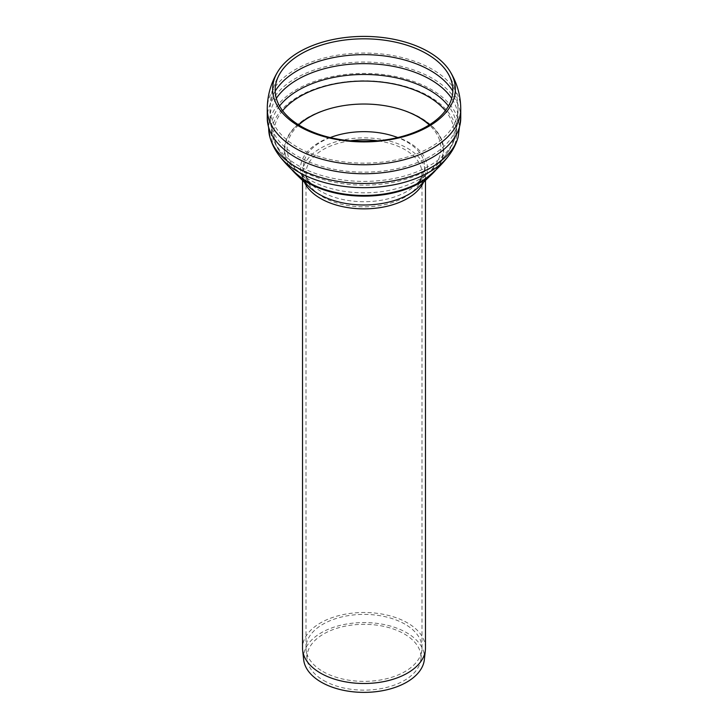 <?xml version="1.0" encoding="UTF-8"?>
<svg xmlns="http://www.w3.org/2000/svg" width="728" height="728" viewBox="0 0 728 728"><rect width="100%" height="100%" fill="white"/><g stroke="black" fill="none" stroke-linecap="round" stroke-linejoin="round"><path stroke-width="0.55" stroke-dasharray="3.64 2.73" d="M427.081 177.386A79.161 45.7 0 0 0 382.191 105.296A79.161 45.7 0 0 0 345.809 105.296A79.161 45.7 0 0 0 300.919 177.386M436.09 169.751A79.716 46.028 0 0 0 382.318 105.314A79.716 46.028 0 0 0 345.682 105.314A79.716 46.028 0 0 0 291.91 169.751M298.753 124.934A76.904 44.399 0 0 0 298.025 171.244A76.904 44.399 0 0 0 302.848 175.357A76.904 44.399 0 0 0 309.627 179.825A76.904 44.399 0 0 0 418.373 179.825A76.904 44.399 0 0 0 425.152 175.357A76.904 44.399 0 0 0 429.975 171.244A76.904 44.399 0 0 0 429.247 124.934M322.986 671.553A58.003 33.488 0 0 0 384.53 679.197A58.003 33.488 0 0 0 421.894 649.949A58.003 33.488 0 0 0 422.003 647.875A58.003 33.488 0 0 0 364 614.386A58.003 33.488 0 0 0 305.997 647.875A58.003 33.488 0 0 0 306.106 649.949A58.003 33.488 0 0 0 322.986 671.553M323.696 680.489A57.002 32.906 0 0 0 384.175 688.005A57.002 32.906 0 0 0 420.893 659.259A57.002 32.906 0 0 0 364 624.315A57.002 32.906 0 0 0 307.107 659.259A57.002 32.906 0 0 0 323.696 680.489M424.351 659.632A60.47 34.908 0 0 0 364 622.558A60.47 34.908 0 0 0 303.649 659.632M425.48 647.993A61.48 35.499 0 0 0 364 612.503A61.48 35.499 0 0 0 302.52 647.993M448.666 155.81A92.547 53.435 0 0 0 363.991 80.799A92.547 53.435 0 0 0 279.334 155.81M458.058 137.346A95.313 55.028 0 0 0 372.527 73.637A95.313 55.028 0 0 0 268.705 127.527M460.751 117.763A96.751 55.856 0 0 0 364 62.035A96.751 55.856 0 0 0 267.249 117.763M460.751 108.9A96.751 55.856 0 0 0 364 53.044A96.751 55.856 0 0 0 267.249 108.9M275.166 91.209A93.967 54.254 0 0 0 270.033 108.9A93.967 54.254 0 0 0 297.561 147.256A93.967 54.254 0 0 0 430.439 147.256A93.967 54.254 0 0 0 457.967 108.9A93.967 54.254 0 0 0 452.834 91.209M276.312 98.398A93.967 54.254 0 0 0 270.033 117.763A93.967 54.254 0 0 0 270.033 117.9A93.967 54.254 0 0 0 297.561 156.256A93.967 54.254 0 0 0 430.439 156.256A93.967 54.254 0 0 0 457.967 117.9A93.967 54.254 0 0 0 457.967 117.763A93.967 54.254 0 0 0 451.688 98.398M279.534 106.033A92.602 53.462 0 0 0 272.618 136.582A92.602 53.462 0 0 0 335.617 178.824A92.602 53.462 0 0 0 429.474 165.738A92.602 53.462 0 0 0 455.382 136.582A92.602 53.462 0 0 0 448.466 106.033M282.637 110.729A90.126 52.034 0 0 0 281.545 154.118A90.126 52.034 0 0 0 427.727 169.897A90.126 52.034 0 0 0 446.455 154.118A90.126 52.034 0 0 0 445.363 110.729M330.266 137.574A60.661 35.026 0 0 0 311.957 184.675A60.661 35.026 0 0 0 321.103 191.446A60.661 35.026 0 0 0 406.897 191.446A60.661 35.026 0 0 0 416.043 184.675A60.661 35.026 0 0 0 397.734 137.574M350.396 140.813A58.003 33.488 0 0 0 305.997 173.364A58.003 33.488 0 0 0 322.986 197.042A58.003 33.488 0 0 0 405.014 197.042A58.003 33.488 0 0 0 422.003 173.364A58.003 33.488 0 0 0 377.605 140.813M423.487 182.337A61.48 35.499 0 0 0 425.48 173.364A61.48 35.499 0 0 0 364 137.865A61.48 35.499 0 0 0 302.52 173.364A61.48 35.499 0 0 0 304.513 182.337M425.48 180.407L425.48 173.364C426.153 176.576 423.814 181.181 418.464 187.178A63.482 36.646 0 0 0 405.059 140.404A63.482 36.646 0 0 0 322.941 140.404A63.482 36.646 0 0 0 309.536 187.178C304.186 181.181 301.847 176.576 302.52 173.364L302.52 180.407M447.847 73.155C454.49 84.111 457.857 96.023 457.967 108.9L457.967 117.9M280.153 73.155C273.51 84.111 270.143 96.023 270.033 108.9L270.033 117.9M457.967 117.763L455.382 136.582C453.526 142.952 450.55 148.794 446.455 154.118C440.304 162.162 433.206 169.242 425.152 175.357M270.033 117.763L272.618 136.582C274.474 142.952 277.45 148.794 281.545 154.118C287.697 162.162 294.795 169.242 302.848 175.357M422.003 647.875L422.003 173.364C422.75 175.484 420.757 179.252 416.043 184.675L429.975 171.244M305.997 647.875L305.997 173.364C305.25 175.484 307.243 179.252 311.957 184.675L298.025 171.244M420.893 659.259L421.894 649.949M307.107 659.259L306.106 649.949"/><path stroke-width="1.09" d="M419.974 182.091A79.161 45.7 0 0 0 427.081 177.386C435.235 171.162 442.433 163.964 448.666 155.801A92.547 53.435 0 0 1 429.438 172.017A92.547 53.435 0 0 1 279.334 155.81C285.567 163.964 292.765 171.162 300.919 177.386A79.161 45.7 0 0 0 308.026 182.091A79.161 45.7 0 0 0 419.974 182.091M291.91 169.751A79.716 46.028 0 0 0 295.604 173.746A79.716 46.028 0 0 0 307.635 182.646A79.716 46.028 0 0 0 432.396 173.746A79.716 46.028 0 0 0 436.09 169.751M299.39 126.454A91.373 52.753 0 0 0 428.61 126.454A91.373 52.753 0 0 0 450.232 71.708A91.373 52.753 0 0 0 364 36.4A91.373 52.753 0 0 0 277.768 71.708A91.373 52.753 0 0 0 299.39 126.454M301.174 126.39A88.852 51.297 0 0 0 426.826 126.39A88.852 51.297 0 0 0 447.847 73.155A88.852 51.297 0 0 0 364 38.821A88.852 51.297 0 0 0 280.153 73.155A88.852 51.297 0 0 0 301.174 126.39M429.247 124.934A76.904 44.399 0 0 0 298.753 124.934M302.52 180.407L302.52 647.993A61.48 35.499 0 0 0 302.639 650.195L303.649 659.632A60.47 34.908 0 0 0 321.239 682.154A60.47 34.908 0 0 0 385.403 690.117A60.47 34.908 0 0 0 424.351 659.632L425.361 650.195A61.48 35.499 0 0 0 425.48 647.993L425.48 180.407M302.639 650.195A61.48 35.499 0 0 0 320.529 673.1A61.48 35.499 0 0 0 385.758 681.199A61.48 35.499 0 0 0 425.361 650.195M268.705 127.527A95.313 55.028 0 0 0 269.942 137.346A95.313 55.028 0 0 0 334.789 180.826A95.313 55.028 0 0 0 431.395 167.358A95.313 55.028 0 0 0 458.058 137.346C456.101 144.062 452.971 150.214 448.666 155.801M279.334 155.801C275.029 150.214 271.899 144.062 269.942 137.346L267.249 117.763A96.751 55.856 0 0 0 267.249 117.891A96.751 55.856 0 0 0 295.586 157.394A96.751 55.856 0 0 0 432.414 157.394A96.751 55.856 0 0 0 460.751 117.891A96.751 55.856 0 0 0 460.751 117.763L458.058 137.346M267.249 117.891L267.249 108.9A96.751 55.856 0 0 0 295.586 148.394A96.751 55.856 0 0 0 432.414 148.394A96.751 55.856 0 0 0 460.751 108.9C460.642 95.505 457.139 83.11 450.232 71.708M452.834 91.209A93.967 54.254 0 0 0 364 54.645A93.967 54.254 0 0 0 275.166 91.209M451.688 98.398A93.967 54.254 0 0 0 364 63.645A93.967 54.254 0 0 0 276.312 98.398M448.466 106.033A92.602 53.462 0 0 0 364 74.474A92.602 53.462 0 0 0 279.534 106.033M445.363 110.729A90.126 52.034 0 0 0 364 81.072A90.126 52.034 0 0 0 282.637 110.729M397.734 137.574A60.661 35.026 0 0 0 330.266 137.574M377.605 140.813A58.003 33.488 0 0 0 350.396 140.813M304.513 182.337A61.48 35.499 0 0 0 320.529 198.462A61.48 35.499 0 0 0 407.471 198.462A61.48 35.499 0 0 0 423.487 182.337M295.604 173.746L309.536 187.178A63.482 36.646 0 0 0 319.119 194.267A63.482 36.646 0 0 0 408.881 194.267A63.482 36.646 0 0 0 418.464 187.178L432.396 173.746M460.751 117.891L460.751 108.9M267.249 108.9C267.358 95.505 270.861 83.11 277.768 71.708"/></g></svg>
